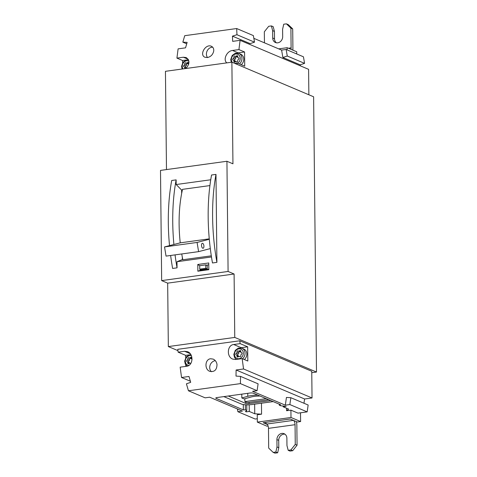 <?xml version="1.0" encoding="UTF-8"?>
<svg xmlns="http://www.w3.org/2000/svg" width="477" height="477" viewBox="0 0 477 477"><rect width="100%" height="100%" fill="white"/><g stroke="black" fill="none" stroke-linecap="round" stroke-linejoin="round"><path stroke-width="0.72" d="M244.856 398.724L244.886 401.592L246.812 402.403A2.522 0.59 -0.6 0 0 249.06 402.367L249.072 403.572A2.522 0.59 -0.6 0 1 245.655 403.369L228.256 395.999M249.06 402.367L268.617 399.672M249.072 403.572L270.775 400.585M278.699 48.869L287.118 47.706L296.73 51.778L296.754 53.967M316.495 372.042L234.762 337.43L234.1 274.007L228.089 271.461L226.933 161.262L232.943 163.808L231.882 62.183L313.616 96.789L316.495 372.042L311.773 372.692M300.51 412.796L300.605 421.555L290.988 417.482L290.91 410.137L286.594 410.733L288.621 409.105L283.147 406.792L286.14 406.38L280.685 405.748L279.283 405.152L280.661 404.77L253.376 393.221A2.522 0.59 -0.6 0 0 249.96 393.018L217.077 397.538A2.522 0.59 -0.6 0 0 215.759 398.074A2.522 0.59 -0.6 0 0 216.063 398.355L243.348 409.904L245.405 409.815L246.806 410.405L245.44 411.508L246.281 411.86L249.268 411.448L254.736 413.768L261.569 414.173L257.252 414.769L257.33 422.115L290.988 417.482M267.323 424.482L263.179 422.729L290.189 419.009L297.284 422.014L300.605 421.555M257.33 422.115L266.947 426.188L268.104 426.027M216.904 262.356L212.48 262.964A131.02 60.478 -97.8 0 1 211.555 175.005L215.986 174.397A131.02 60.478 -97.8 0 0 216.904 262.356L215.986 174.397M182.596 62.886L182.572 60.507L176.919 58.111L178.106 48.863L185.547 47.837L187.133 42.375L182.84 42.167L184.724 35.686L236.693 28.537L236.95 34.726L232.454 36.139L232.669 41.356L240.11 40.336L238.923 49.584L244.576 51.975L244.725 66.178L237.206 62.994L237.027 64.359M308.863 94.78L308.595 69.332L240.11 40.336M243.55 368.971L236.109 369.991L236.014 376.091L240.527 376.389L240.414 383.621L188.445 390.77L186.418 383.83L190.693 382.321L188.987 376.472L181.546 377.498L180.157 367.159L186.579 366.276C193.119 365.752 193.936 353.994 187.586 351.698L184.563 351.281L178.142 352.163L177.76 349.319L239.758 340.793L240.146 343.637L247.664 346.815L247.807 361.023L242.161 358.626L243.55 368.971L312.036 397.967L311.755 371.273L239.758 340.793M185.774 366.384L185.762 364.887M185.684 357.726L185.66 355.347L178.142 352.163M181.546 377.498L190.377 381.236M210.601 358.758L213.213 359.115C215.306 360.111 216.576 361.894 217.005 364.458C216.856 369.943 214.429 372.233 209.731 371.327C204.263 369.347 204.961 359.211 210.601 358.758M240.146 343.637L233.724 344.519C227.183 345.044 226.366 356.802 232.71 359.098L235.739 359.509L242.161 358.626M207.447 57.55L205.015 57.264C198.957 55.028 205.611 43.502 211.365 46.269C213.147 47.134 213.934 48.714 213.726 51.003C212.939 54.557 210.846 56.739 207.447 57.55M234.636 63.352L237.206 62.994M226.849 62.875C222.741 59.852 226.784 50.973 232.502 50.467L238.154 52.858A7.304 6.249 -67.1 0 0 237.361 53.025M238.923 49.584L232.502 50.467M185.958 68.497C189.828 63.888 189.9 60.245 186.167 57.562L183.341 57.228L176.919 58.111M237.403 408.956L237.88 411.705L255.189 419.033L257.294 418.74M240.414 383.621L257.097 390.687L252.566 391.307L285.318 405.176L286.444 397.442L290.851 397.699L308.16 405.027L307.158 411.884L289.849 404.556L290.851 397.699M287.273 56.036L286.134 49.471L303.438 56.799L304.582 63.363L287.273 56.036L282.885 57.496L300.194 64.824L304.582 63.363M188.445 390.77L205.128 397.836L209.659 397.21L242.411 411.079L237.88 411.705M307.158 411.884L298.006 413.142L290.91 410.137M285.318 405.176L289.849 404.556M288.197 450.318L286.957 445.584L286.88 438.238A5.67 4.848 112.9 0 0 284.107 433.706A5.67 4.848 112.9 0 0 276.916 439.609L276.994 446.955L275.855 452.017L273.172 452.387L268.688 448.1L268.485 428.358A3.78 1.747 -97.8 0 0 266.84 424.029L293.415 420.374A7.56 3.488 -97.8 0 1 293.409 420.374A3.78 1.747 -97.8 0 1 295.054 424.703L295.263 444.445L290.887 449.948L288.197 450.318L289.998 451.081L292.687 450.711L297.064 445.208L296.855 425.466A7.56 3.488 -97.8 0 0 296.342 421.614M284.966 434.195A5.67 4.848 -67.1 0 0 278.717 440.372L278.795 447.718L277.662 452.78L274.973 453.15L273.172 452.387M290.887 449.948L292.687 450.711M275.855 452.017L277.662 452.78M266.84 424.029A7.56 3.488 -97.8 0 1 265.385 422.425M295.263 444.445L297.064 445.208M264.443 42.829L264.33 31.792L268.706 26.289L271.395 25.919L273.196 26.682L274.436 31.416L274.513 38.762A5.67 4.848 -67.1 0 0 276.427 42.805M271.395 25.919L272.635 30.653L272.713 37.999A5.67 4.848 112.9 0 0 275.479 42.531A5.67 4.848 112.9 0 0 282.676 36.628L282.599 29.282L283.732 24.22L286.421 23.85L288.227 24.613L292.705 28.9L292.914 48.642A7.56 3.488 -97.8 0 1 292.848 50.139M288.394 48.249L291.107 47.879L290.904 28.137L292.705 28.9M286.421 23.85L290.904 28.137M291.107 47.879A3.78 1.747 -97.8 0 1 290.958 49.34M303.974 403.256L304.594 398.993L312.036 397.967M177.933 350.637L168.333 346.57L234.762 337.43M300.373 65.85L300.194 64.824M236.693 28.537L253.376 35.602L254.521 42.167L250.133 43.628L232.454 36.139M253.853 38.345L281.597 50.091L282.885 57.496M286.134 49.471L281.597 50.091M236.95 34.726L254.521 42.167M182.84 42.167L186.716 43.806M236.109 369.991L304.594 398.993M240.527 376.389L258.099 383.83L257.097 390.687M168.333 346.57L167.671 283.147L161.661 280.601L160.505 170.402L226.933 161.262M166.479 169.579L165.447 71.317L231.882 62.183M167.671 283.147L234.1 274.007M161.661 280.601L228.089 271.461M197.788 264.473L197.86 271.204L208.825 269.696L208.753 262.964L197.788 264.473L199.708 265.767M182.321 257.186L182.345 259.554L176.985 261.718L177.05 267.841A131.02 60.478 -97.8 0 1 175.053 254.873M170.629 255.481A131.02 60.478 -97.8 0 0 172.62 268.45L177.05 267.841M169.52 245.631A131.02 60.478 -97.8 0 1 171.696 180.485L176.126 179.877L176.174 184.533L210.745 179.775M176.985 261.718L211.478 256.972M287.136 49.894L287.118 47.706M286.57 408.234L286.594 410.733M261.456 403.22L261.569 414.173M272.635 30.653L274.436 31.416M276.994 446.955L278.795 447.718M254.64 404.156L254.736 413.768M249.203 404.8L249.268 411.448M246.269 410.84L246.281 411.86M246.746 404.83L246.806 410.405M245.351 404.764L245.405 409.815M243.288 404.52L243.348 409.904M279.272 404.186L279.283 405.152M283.141 405.891L283.147 406.792M273.178 401.604L251.48 404.591A7.56 1.777 -0.6 0 1 241.231 403.977L223.832 396.608M241.791 394.139L241.827 397.949L244.135 398.921L251.176 396.983A10.583 2.486 -0.6 0 1 257.538 396.107L259.935 395.999M241.827 397.949L247.778 396.309A15.121 3.554 -0.6 0 1 256.864 395.057L257.634 395.022M244.576 51.975L238.154 52.858M241.261 64.711A6.296 5.39 -67.1 0 0 243.765 59.202A6.296 5.39 -67.1 0 0 240.682 54.163L238.882 53.4L235.268 53.263L232.216 55.451L230.737 59.542L231.25 62.266M188.421 59.703L187.932 59.768M186.155 60.013L182.572 60.507M247.664 346.815L241.243 347.703A7.304 6.249 -67.1 0 0 240.45 347.864M235.733 359.014A7.304 6.249 -67.1 0 0 236.008 359.473M244.343 359.557A6.296 5.39 -67.1 0 0 246.847 354.041A6.296 5.39 -67.1 0 0 243.771 349.003L241.97 348.24L238.357 348.103L235.304 350.291L233.825 354.381L234.469 357.386L236.294 359.437M189.244 354.852L185.66 355.347M188.683 64.151A1.043 0.894 -67.1 0 1 188.57 63.399A0.882 0.757 -67.1 0 0 187.27 62.749A1.043 0.894 112.9 0 1 186 62.928A0.882 0.757 -67.1 0 0 184.718 63.93A1.043 0.894 -67.1 0 1 184.092 65.236A0.882 0.757 -67.1 0 0 184.11 66.881A1.043 0.894 -67.1 0 1 184.76 68.014A0.882 0.757 -67.1 0 0 184.855 68.652M192.07 359.288A1.043 0.894 -67.1 0 1 191.659 358.239A0.882 0.757 -67.1 0 0 190.359 357.595A1.043 0.894 112.9 0 1 189.083 357.768A0.882 0.757 -67.1 0 0 187.807 358.77A1.043 0.894 -67.1 0 1 187.181 360.075A0.882 0.757 -67.1 0 0 187.199 361.721A1.043 0.894 -67.1 0 1 187.849 362.854A0.882 0.757 -67.1 0 0 189.142 363.504A1.043 0.894 -67.1 0 1 190.418 363.325A0.882 0.757 -67.1 0 0 190.8 363.492M235.155 56.167A0.882 0.757 -67.1 0 0 233.873 57.168A1.043 0.894 -67.1 0 1 233.253 58.474A0.882 0.757 -67.1 0 0 233.271 60.12A1.043 0.894 -67.1 0 1 233.921 61.253A0.882 0.757 -67.1 0 0 235.215 61.897A1.043 0.894 -67.1 0 1 236.491 61.724A0.882 0.757 -67.1 0 0 237.773 60.722A1.043 0.894 -67.1 0 1 238.393 59.416A0.882 0.757 -67.1 0 0 238.375 57.765A1.043 0.894 -67.1 0 1 237.725 56.638A0.882 0.757 -67.1 0 0 236.431 55.988A1.043 0.894 112.9 0 1 235.155 56.167M238.244 351.006A0.882 0.757 -67.1 0 0 236.962 352.008A1.043 0.894 -67.1 0 1 236.342 353.314A0.882 0.757 -67.1 0 0 236.353 354.96A1.043 0.894 -67.1 0 1 237.003 356.092A0.882 0.757 -67.1 0 0 238.303 356.736A1.043 0.894 -67.1 0 1 239.579 356.563A0.882 0.757 -67.1 0 0 240.855 355.562A1.043 0.894 -67.1 0 1 241.481 354.256A0.882 0.757 -67.1 0 0 241.463 352.61A1.043 0.894 -67.1 0 1 240.813 351.477A0.882 0.757 -67.1 0 0 239.52 350.833A1.043 0.894 112.9 0 1 238.244 351.006M234.756 60.728A0.882 0.757 -67.1 0 1 235.054 59.237A1.043 0.894 -67.1 0 0 235.68 57.932L233.873 57.168M236.449 56.763A0.882 0.757 -67.1 0 0 235.68 57.932M235.376 56.31L237.182 57.073A1.043 0.894 -67.1 0 0 237.725 57.097M235.721 61.551A1.043 0.894 -67.1 0 0 235.233 60.931L233.432 60.168M185.595 67.49A0.882 0.757 -67.1 0 1 185.893 65.999A1.043 0.894 -67.1 0 0 186.519 64.693L184.718 63.93M187.288 63.524A0.882 0.757 -67.1 0 0 186.519 64.693M186.221 63.071L188.021 63.835A1.043 0.894 -67.1 0 0 188.57 63.858M186.447 68.02A1.043 0.894 -67.1 0 0 186.078 67.692L184.271 66.929M188.683 362.335A0.882 0.757 -67.1 0 1 188.981 360.839A1.043 0.894 -67.1 0 0 189.607 359.533L187.807 358.77M190.377 358.364A0.882 0.757 -67.1 0 0 189.607 359.533M189.303 357.911L191.11 358.674A1.043 0.894 -67.1 0 0 191.659 358.698M189.649 363.158A1.043 0.894 -67.1 0 0 189.16 362.532L187.36 361.769M237.844 355.568A0.882 0.757 -67.1 0 1 238.142 354.077A1.043 0.894 -67.1 0 0 238.768 352.771L236.962 352.008M239.532 351.603A0.882 0.757 -67.1 0 0 238.768 352.771M238.464 351.15L240.265 351.913A1.043 0.894 -67.1 0 0 240.813 351.937M238.81 356.397A1.043 0.894 -67.1 0 0 238.321 355.77L236.52 355.007M212.676 47.193A6.296 5.39 -67.1 0 0 207.191 50.836A6.296 5.39 -67.1 0 0 207.489 57.544M215.33 360.672A6.296 5.39 -67.1 0 0 210.118 365.126A6.296 5.39 -67.1 0 0 211.412 371.72M173.896 244.492A131.02 60.478 -97.8 0 1 176.126 179.877M176.174 184.533L181.618 190.084L181.654 193.489M181.618 190.084L182.381 189.977M182.345 259.554L182.757 259.5M181.755 253.955A91.966 42.447 -97.8 0 0 182.81 259.75L211.305 255.833M210.303 248.589L198.593 251.635L166.044 256.113L164.541 246.925L180.234 242.841A91.966 42.447 -97.8 0 1 182.524 189.345L209.922 185.577M180.234 242.841L209.26 238.852M198.593 251.635L197.09 242.447L209.296 239.269M164.541 246.925L197.09 242.447M201.515 245.261A2.522 1.163 -97.8 0 1 202.373 243.276A2.522 1.163 -97.8 0 1 203.87 245.613A2.522 1.163 -97.8 0 1 203.065 248.267A2.522 1.163 -97.8 0 1 201.515 245.261M208.771 264.83L206.398 265.158M200.119 269.308L200.131 270.37L197.86 271.204M200.131 270.37L208.819 269.177M207.191 265.498L207.227 268.927L201.181 269.755L199.738 269.147L205.784 268.312L205.748 264.884L207.191 265.498M199.738 269.147L199.702 265.719L205.748 264.884M207.227 268.927L205.784 268.312M244.886 401.592L266.214 398.659M245.643 401.908L245.655 403.369M268.485 428.358L295.054 424.703M272.713 37.999L274.513 38.762M276.916 439.609L278.717 440.372M216.057 397.788L216.063 398.355M256.864 394.694L256.864 395.057M247.748 393.322L247.778 396.309M183.341 57.228L188.182 59.279M233.724 344.519L241.243 347.703M184.563 351.281L190.174 353.654M188.886 61.187A5.038 4.311 -67.1 0 0 183.424 62.761A5.038 4.311 -67.1 0 0 182.995 68.909M191.444 355.806A5.038 4.311 -67.1 0 0 185.523 359.616A5.038 4.311 -67.1 0 0 188.814 365.46M239.454 63.948A6.296 5.39 -67.1 0 0 241.958 58.438A6.296 5.39 -67.1 0 0 238.882 53.4M237.647 63.185A5.038 4.311 -67.1 0 0 240.253 58.337A5.038 4.311 -67.1 0 0 234.38 54.485A5.038 4.311 -67.1 0 0 232.305 62.362M242.543 358.793A6.296 5.39 -67.1 0 0 245.047 353.278A6.296 5.39 -67.1 0 0 241.97 348.24M243.342 353.177A5.038 4.311 -67.1 0 0 236.652 349.85A5.038 4.311 -67.1 0 0 236.741 358.328A5.038 4.311 -67.1 0 0 243.342 353.177M235.054 59.237L233.253 58.474M237.743 56.548L236.431 55.988M236.89 61.891L236.491 61.724M235.28 61.825L233.921 61.253M185.893 65.999L184.092 65.236M188.582 63.31L187.27 62.749M185.917 68.503L184.76 68.014M188.981 360.839L187.181 360.075M191.671 358.149L190.359 357.595M190.8 363.486L190.418 363.325M189.208 363.432L187.849 362.854M238.142 354.077L236.342 353.314M240.831 351.388L239.52 350.833M239.979 356.736L239.579 356.563M238.369 356.671L237.003 356.092M188.475 59.816L186.113 60.024L183.061 62.213L181.582 66.303L182.095 69.028M190.848 354.608L189.202 354.87L186.149 357.052L184.665 361.149L185.309 364.148L187.103 366.175M238.691 57.92L238.214 57.717M237.003 61.891L236.27 61.581M190.83 363.45L190.198 363.182M241.779 352.765L241.302 352.563M240.092 356.73L239.359 356.42"/></g></svg>
